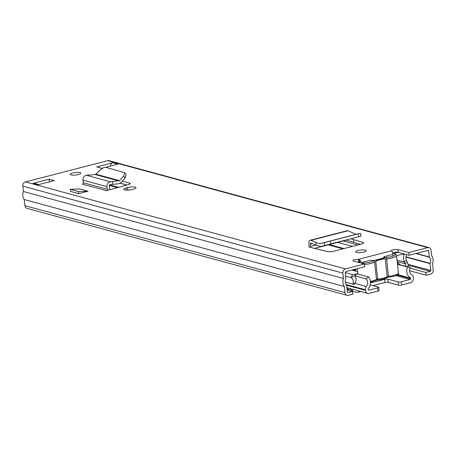 <?xml version="1.0" encoding="UTF-8"?>
<svg xmlns="http://www.w3.org/2000/svg" width="456" height="456" viewBox="0 0 456 456"><rect width="100%" height="100%" fill="white"/><g stroke="black" fill="none" stroke-linecap="round" stroke-linejoin="round"><path stroke-width="0.68" d="M365.455 250.156A5.341 1.277 173.8 0 1 366.305 250.732A5.341 1.277 173.8 0 1 362.566 252.373A5.341 1.277 173.8 0 1 356.541 252.459A5.341 1.277 173.8 0 1 355.691 251.883A5.341 1.277 173.8 0 1 359.431 250.241A5.341 1.277 173.8 0 1 365.455 250.156M124.648 189.878A5.455 1.305 173.8 0 1 123.781 189.291A5.455 1.305 173.8 0 1 126.261 187.9L127.651 187.541A5.455 1.305 173.8 0 1 133.129 186.926A5.455 1.305 173.8 0 1 136.019 187.752A5.455 1.305 173.8 0 1 133.54 189.143L132.149 189.502A5.455 1.305 173.8 0 1 124.648 189.878M79.948 172.585A5.341 1.277 173.8 0 1 80.792 173.16A5.341 1.277 173.8 0 1 77.053 174.802A5.341 1.277 173.8 0 1 71.028 174.893A5.341 1.277 173.8 0 1 70.178 174.317A5.341 1.277 173.8 0 1 73.918 172.676A5.341 1.277 173.8 0 1 79.948 172.585M129.572 184.213L129.447 183.038L122.288 181.095M129.447 183.038A4.742 1.134 173.8 0 1 130.199 183.551A4.742 1.134 173.8 0 1 128.244 184.708L109.577 189.804A4.036 3.346 105.2 0 0 109.6 188.619L109.32 186.008A1.186 0.986 -74.8 0 1 110.329 184.583L112.706 184.366L112.404 181.591L110.369 181.773A4.036 3.346 105.2 0 0 106.938 186.624L107.223 189.234A1.186 0.986 -74.8 0 1 106.356 190.636L109.577 189.804M102.948 168.002L101.831 168.287L96.712 166.896L112.763 162.746L117.882 164.137L105.632 167.306M54.264 180.582L38.213 184.731L33.088 183.34L49.145 179.191L54.264 180.582M392.85 255.605L392.57 252.282L391.436 250.811A3.557 0.849 173.8 0 1 391.408 250.726A3.557 0.849 173.8 0 1 393.898 249.631A3.557 0.849 173.8 0 1 397.917 249.569L408.804 252.527L427.728 247.636L107.65 160.677L25.399 181.933A3.557 2.953 105.2 0 0 22.8 186.139L23.381 191.497A8.066 6.686 105.2 0 0 24.259 199.551L24.926 205.696A3.557 2.953 105.2 0 0 26.967 208.363L347.044 295.323A3.557 2.953 105.2 0 0 348.35 295.323L352.807 294.171L352.511 291.424L347.158 289.97M352.511 291.424L348.053 292.575A0.712 0.593 105.2 0 1 347.381 292.045L346.64 285.2A0.473 0.393 -74.8 0 0 346.526 284.943A5.221 4.326 105.2 0 1 345.865 278.838A0.473 0.393 -74.8 0 0 345.916 278.542L345.26 272.483A0.712 0.593 105.2 0 1 345.779 271.645L364.703 266.749L364.407 264.001L345.477 268.892A3.557 2.953 105.2 0 0 342.878 273.098L343.459 278.456A8.066 6.686 105.2 0 0 344.337 286.51L345.004 292.655A3.557 2.953 105.2 0 0 347.044 295.323M364.407 264.001L353.525 261.043A3.557 0.849 173.8 0 1 352.961 260.661A3.557 0.849 173.8 0 1 354.739 259.715A3.557 0.849 173.8 0 1 358.37 259.361L358.667 262.109A3.557 0.849 173.8 0 0 357.47 262.114M362.976 243.487L362.856 242.41L350.886 238.739M362.856 242.41A4.742 1.134 173.8 0 1 363.483 242.888A4.742 1.134 173.8 0 1 361.329 244.097L333.781 251.216A4.742 1.134 173.8 0 1 327.391 251.581L310.747 247.477A4.036 2.041 -104.5 0 0 310.718 246.36L310.462 244.023A1.186 0.598 75.5 0 1 310.81 243.048A1.186 0.598 75.5 0 1 311.032 243.071L316.116 245.134L315.814 242.375L310.855 240.363A4.036 2.041 -104.5 0 0 310.097 240.295A4.036 2.041 -104.5 0 0 308.929 243.607L309.179 245.944A1.186 0.598 75.5 0 1 308.837 246.918A1.186 0.598 75.5 0 1 308.666 246.913L310.747 247.477M88.008 191.206L79.811 188.978L70.247 189.331L78.438 191.554L88.008 191.206L78.666 193.618L78.438 191.554M70.247 189.331L70.469 191.395L78.666 193.618M360.485 244.313L346.332 240.169M127.013 185.045L120.213 183.198M129.27 190.01A5.455 1.305 173.8 0 1 130.832 189.787M392.696 252.755A3.557 0.849 173.8 0 1 398.219 252.322L409.1 255.274L408.804 252.527M409.551 270.71L426.143 275.219L425.841 272.471L430.304 271.32A0.712 0.593 105.2 0 0 430.823 270.476L430.076 263.631A0.473 0.393 -74.8 0 1 430.128 263.334A5.221 4.326 105.2 0 0 429.466 257.23A0.473 0.393 -74.8 0 1 429.352 256.973L428.697 250.92A0.712 0.593 105.2 0 0 428.03 250.384L409.1 255.274M426.143 275.219L430.601 274.067A3.557 2.953 105.2 0 0 433.2 269.861L432.533 263.716A8.066 6.686 105.2 0 0 431.655 255.662L431.074 250.304A3.557 2.953 105.2 0 0 429.033 247.636L108.956 160.677A3.557 2.953 105.2 0 0 107.65 160.677M425.841 272.471L410.007 268.168M429.033 247.636A3.557 2.953 105.2 0 0 427.728 247.636M344.337 286.51L24.259 199.551M343.459 278.456L23.381 191.497M49.145 179.191L49.43 181.83M33.088 183.34A3.323 2.753 -74.8 0 1 34.308 183.34L38.834 184.572M110.318 166.092A3.323 2.753 -74.8 0 1 112.763 162.746M362.161 263.534L360.331 260.615L359.539 262.399M360.331 260.615L359.642 259.943L359.231 262.228M359.642 259.943L358.37 259.361L391.436 250.811M112.404 181.591L119.421 180.61L123.633 176.062L124.784 172.733L106.037 167.369C104.367 167.152 102.514 167.95 100.48 169.774L95.293 174.551L86.429 175.269A4.036 3.346 105.2 0 0 82.998 180.12L83.283 182.731A1.186 0.986 -74.8 0 1 82.416 184.133L106.356 190.636M124.784 172.733L126.221 174.756L125.075 178.091L120.857 182.639L118.771 183.745L112.706 184.366M315.814 242.375L319.85 243.755L359.881 233.449L356.125 234.304L347.917 230.782A4.036 2.041 -104.5 0 0 347.158 230.713L310.097 240.295M361.078 236.088L360.405 233.324L359.881 233.449M330.229 241.133L330.97 243.886L358.809 236.687L358.137 233.922M353.599 239.474L353.902 242.221M314.304 248.446L346.611 240.095A4.036 2.041 -104.5 0 0 347.233 239.679M360.553 236.214L358.809 236.687M330.97 243.886L320.591 246.502L316.116 245.134M386.488 257.418L388.398 276.268A9.251 2.212 -6.2 0 0 394.195 275.327A9.251 2.212 -6.2 0 0 398.401 272.967L396.509 255.559A9.251 2.212 173.8 0 1 392.302 257.919A9.251 2.212 173.8 0 1 386.511 258.86L385.291 259.173L384.345 258.535A2.371 0.564 173.8 0 1 383.946 258.33L384.67 257.754A2.371 0.564 173.8 0 1 385.001 257.663A2.371 0.564 173.8 0 1 386.488 257.418A8.066 1.927 -6.2 0 0 391.539 256.597A8.066 1.927 -6.2 0 0 392.821 253.462M384.516 257.925L384.67 257.754A8.413 2.012 173.8 0 0 384.265 256.648L392.245 254.585M382.544 258.957L384.265 256.648M383.946 258.33A8.413 2.012 173.8 0 1 381.022 259.418A8.413 2.012 173.8 0 1 376.855 260.165A2.371 0.564 173.8 0 1 377.608 260.273L375.807 261.624L377.699 279.032A9.251 2.212 -6.2 0 0 387.184 276.581L385.291 259.173M360.548 262.952A8.066 1.927 -6.2 0 0 370.135 262.132A8.066 1.927 -6.2 0 0 373.356 260.815A2.371 0.564 173.8 0 1 374.302 260.427A2.371 0.564 173.8 0 1 374.672 260.342A8.413 2.012 173.8 0 1 370.494 260.205L362.514 262.268M384.345 258.535A9.251 2.212 173.8 0 1 377.608 260.273M374.672 260.342L376.855 260.165M357.607 271.377A3.557 2.953 -74.8 0 1 356.524 271.331A3.557 2.953 -74.8 0 1 355.138 270.368L354.409 269.41M408.086 266.817A8.066 6.686 105.2 0 0 407.316 262.24L406.438 260.439A5.637 4.674 -74.8 0 1 406.342 255.406A3.323 2.753 105.2 0 0 406.564 254.585M405.732 266.179A5.221 4.326 105.2 0 0 405.207 263.807L404.329 262.006A8.482 7.034 -74.8 0 1 404.181 254.425A0.473 0.393 105.2 0 0 404.119 253.924M398.401 252.367L393.83 253.553M403.731 253.815L396.52 255.679M401.73 284.966A2.371 0.564 173.8 0 1 398.47 285.131L398.122 281.922A2.371 0.564 -6.2 0 0 401.383 281.757L401.73 284.966L410.451 282.714A4.036 3.346 105.2 0 0 413.398 277.949L413.335 277.362A3.796 3.146 105.2 0 0 411.762 274.768A5.278 4.378 -74.8 0 1 410.36 267.433L407.504 266.994A8.601 7.131 105.2 0 0 410.36 277.755A0.473 0.393 -74.8 0 1 410.56 278.08L397.712 274.592M398.47 285.131L388.227 282.349A2.371 0.564 -6.2 0 0 384.961 282.515L372.997 285.604M378.679 287.303L379.027 290.506A2.371 0.564 173.8 0 1 377.95 291.11L377.596 287.907A2.371 0.564 -6.2 0 0 378.679 287.303A2.371 0.564 -6.2 0 0 378.303 287.046L370.13 284.829M377.596 287.907L368.881 290.159A0.712 0.593 105.2 0 1 368.209 289.628L368.146 289.041A0.473 0.393 -74.8 0 1 368.266 288.637A8.601 7.131 105.2 0 0 368.693 277.02L366.082 278.878A5.278 4.378 -74.8 0 1 366.305 286.522A3.796 3.146 105.2 0 0 365.672 287.622A3.796 3.146 105.2 0 0 365.37 289.76L365.433 290.347A4.036 3.346 105.2 0 0 367.747 293.368A4.036 3.346 105.2 0 0 369.229 293.368L377.95 291.11M398.122 281.922L387.879 279.14L388.227 282.349M401.383 281.757L410.104 279.505A0.712 0.593 105.2 0 0 410.622 278.667L410.56 278.08M384.961 282.515L384.613 279.306L370.42 282.976M384.613 279.306A2.371 0.564 173.8 0 1 387.879 279.14M399.73 264.548L398.105 262.793L397.273 262.57M345.272 272.608L352.517 274.575L351.114 277.561L345.648 276.074M366.082 278.878L354.563 275.749L351.114 277.561C352.887 278.736 353.582 280.571 353.189 283.068L354.785 283.387A3.796 3.146 105.2 0 0 354.147 284.487L352.87 284.139L353.189 283.068M368.693 277.02L357.168 273.891L354.563 275.749A5.278 4.378 -74.8 0 1 354.785 283.387L366.305 286.522M352.517 274.575L357.168 273.891M397.432 264.087L410.36 267.433M407.504 266.994L397.455 264.263M398.099 274.136A8.601 7.131 105.2 0 0 398.84 274.626A0.473 0.393 -74.8 0 1 399.034 274.951M398.105 262.793L397.336 263.18M360.941 291.515L358.729 292.085C356.256 292.547 354.118 292.108 352.311 290.768L350.829 289.588L347.073 289.207M348.145 289.332L348.002 287.998M373.145 285.644L373.498 285.473M126.261 187.9L126.5 190.118M345.477 268.892L25.399 181.933M308.666 246.913L308.986 246.833M398.219 252.322L397.917 249.569M348.053 292.575L347.563 292.444M430.823 270.476L407.977 264.269M430.304 271.32L408.109 265.289M430.076 263.631L405.92 257.07M430.128 263.334L405.96 256.768M429.466 257.23L415.849 253.53M429.352 256.973L416.277 253.422M428.697 250.92L427.363 250.555M345.004 292.655L24.926 205.696M342.878 273.098L22.8 186.139M127.651 187.541L127.925 190.106M383.182 258.102L374.496 260.347M107.223 189.234L83.283 182.731M106.938 186.624L82.998 180.12M110.369 181.773L86.429 175.269M118.805 180.935L95.293 174.551M119.421 180.61L95.948 174.232M125.075 178.091L123.633 176.062M310.855 240.363L347.917 230.782M319.616 243.738L356.125 234.304M319.85 243.755L356.33 234.327M310.718 246.36L315.86 245.032M310.462 244.023L312.246 243.561M324.797 245.459L324.062 242.706M376.08 280.315L377.899 279.921L377.699 279.032L376.485 279.346A1.186 1.077 51.6 0 1 376.103 280.297L370.437 282.264M388.626 277.117L388.398 276.268L387.184 276.581A1.186 1.077 -128.4 0 1 386.808 277.527C384.984 278.758 382.014 279.556 377.899 279.921L377.927 279.881M370.392 281.369A9.251 2.212 -6.2 0 0 372.791 280.856A9.251 2.212 -6.2 0 0 376.485 279.346L374.593 261.938A9.251 2.212 173.8 0 1 370.899 263.448A9.251 2.212 173.8 0 1 364.452 264.44M375.807 261.624L374.593 261.938A1.186 1.077 51.6 0 0 373.356 260.815M356.558 268.858L355.138 270.368L352.972 269.781M352.471 246.382L337.753 242.387M126.859 185.09L120.122 183.261M357.937 244.969L343.22 240.973M344.018 248.571L329.295 244.57M118.685 187.353L109.691 184.908M342.923 248.851L328.2 244.855M117.625 187.644L109.389 185.404M407.316 262.24L405.207 263.807L397.17 261.624M406.438 260.439L404.329 262.006L396.994 260.011M404.181 254.425L402.808 254.055M357.857 273.663L356.723 273.959M410.104 279.505L395.893 275.646M368.881 290.159L368.391 290.027M352.87 284.139L345.3 282.087M365.37 289.76L346.212 284.555M410.622 278.667L397.165 275.008M365.433 290.347L346.645 285.239M358.9 290.962L358.729 292.085M352.311 290.768L352.545 289.235M398.401 272.967C398.863 274.204 397.347 275.316 393.853 276.302L386.785 277.544M396.509 255.559L395.563 254.174L392.815 253.393M357.31 268.664L357.903 274.09M356.524 271.331L351.872 270.066M367.747 293.368L346.913 287.707M374.382 285.98L374.479 285.222"/></g></svg>
